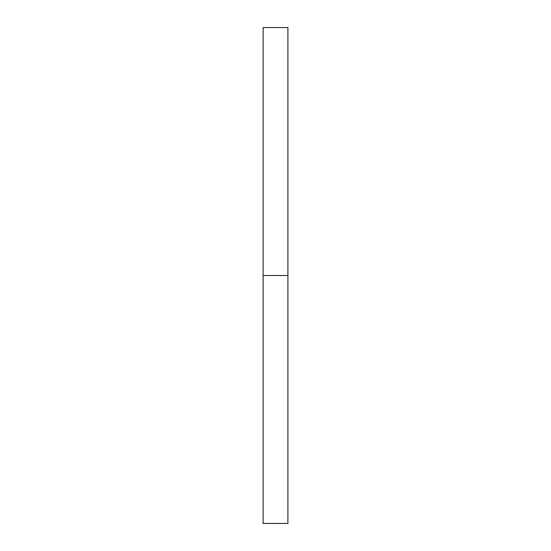 <?xml version="1.0" encoding="UTF-8"?>
<svg xmlns="http://www.w3.org/2000/svg" width="551" height="551" viewBox="0 0 551 551"><rect width="100%" height="100%" fill="white"/><g stroke="black" fill="none" stroke-linecap="round" stroke-linejoin="round"><path stroke-width="0.83" d="M287.897 275.5L287.897 523.45L263.102 523.45L263.102 27.55L287.897 27.55L287.897 275.5L263.102 275.5"/></g></svg>
